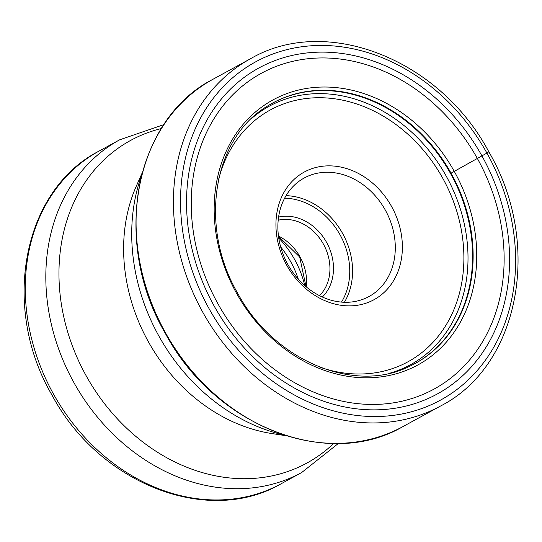 <?xml version="1.0" encoding="UTF-8"?>
<svg xmlns="http://www.w3.org/2000/svg" width="542" height="542" viewBox="0 0 542 542"><rect width="100%" height="100%" fill="white"/><g stroke="black" fill="none" stroke-linecap="round" stroke-linejoin="round"><path stroke-width="0.81" d="M214.192 306.088A185.804 153.494 -118.7 0 1 257.701 68.638A185.804 153.494 -118.7 0 1 481.94 155.886A185.804 153.494 -118.7 0 1 438.431 393.343A185.804 153.494 -118.7 0 1 214.192 306.088M218.026 303.933A179.971 148.671 61.3 0 0 435.219 388.445A179.971 148.671 61.3 0 0 477.353 158.454A179.971 148.671 61.3 0 0 260.167 73.942A179.971 148.671 61.3 0 0 218.026 303.933M286.752 265.262A72.736 60.087 -118.7 0 1 303.777 172.315A72.736 60.087 -118.7 0 1 391.554 206.468A72.736 60.087 -118.7 0 1 374.522 299.421A72.736 60.087 -118.7 0 1 286.752 265.262M385.247 209.971A67.54 55.792 -118.7 0 1 369.007 296.521A67.54 55.792 -118.7 0 1 287.924 264.571A67.54 55.792 -118.7 0 1 304.164 178.027A67.54 55.792 -118.7 0 1 385.247 209.971M278.581 217.071A46.754 38.624 -118.7 0 1 326.535 242.308A46.754 38.624 -118.7 0 1 322.327 297.009M278.202 220.201A44.159 36.483 -118.7 0 1 323.378 244.056A44.159 36.483 -118.7 0 1 319.482 295.647M304.76 285.573A85.724 70.812 61.3 0 0 294.577 259.408A85.724 70.812 61.3 0 0 278.744 238.033M280.675 246.956A82.472 68.129 -118.7 0 1 290.627 261.596A82.472 68.129 -118.7 0 1 298.29 279.144M409.474 366.358A148.413 122.6 61.3 0 0 450.51 173.454L454.271 171.374A259.76 1.28 150.9 0 1 477.353 158.454L488.112 152.39M209.198 308.893A192.742 159.226 61.3 0 0 441.805 399.4A192.742 159.226 61.3 0 0 486.933 153.088A192.742 159.226 61.3 0 0 254.327 62.581A192.742 159.226 61.3 0 0 209.198 308.893M250.485 58.753A197.938 163.515 61.3 0 0 202.884 312.402A197.938 163.515 61.3 0 0 440.511 406.039C519.758 365.708 542.488 243.473 488.904 151.963C439.901 59.329 326.298 14.343 250.485 58.753L213.121 79.193A197.938 163.515 -118.7 0 0 165.527 332.842A197.938 163.515 -118.7 0 0 403.153 426.479L440.511 406.039M451.046 173.162A148.447 122.634 -118.7 0 1 409.738 366.236C354.109 394.38 273.358 360.349 237.532 292.958C198.629 226.21 213.02 138.163 267.409 106.13A148.447 122.634 -118.7 0 1 451.046 173.162M454.271 171.374A151.035 124.768 -118.7 0 1 418.905 364.387A151.035 124.768 -118.7 0 1 236.637 293.466A151.035 124.768 -118.7 0 1 272.003 100.446A151.035 124.768 -118.7 0 1 454.271 171.374M450.51 173.454A148.413 122.6 61.3 0 0 267.165 106.286M99.091 151.069C22.357 190.276 0.725 307.585 51.903 394.915C98.664 483.376 207.613 526.682 281.142 483.769A189.625 156.652 -118.7 0 1 53.495 394.061A189.625 156.652 -118.7 0 1 99.091 151.069L119.64 139.822A189.625 156.652 61.3 0 0 74.037 382.821A189.625 156.652 61.3 0 0 301.684 472.522L338.364 443.458M161.34 128.556A183.826 151.855 61.3 0 0 86.314 376.046A183.826 151.855 -118.7 0 0 333.662 443.478M286.095 435.721L271.901 433.553A166.882 137.858 -118.7 0 1 148.447 341.88A166.882 137.858 -118.7 0 1 136.401 185.92L142.228 172.796M141.57 175.31A183.433 151.53 61.3 0 0 159.002 336.264A183.433 151.53 61.3 0 0 283.629 434.921M390.26 373.052A147.295 121.679 61.3 0 0 446.093 175.886A147.295 121.679 61.3 0 0 251.17 118.854M319.834 367.178A143.501 118.542 61.3 0 0 444.42 327.659A143.501 118.542 61.3 0 0 442.543 177.864A143.501 118.542 61.3 0 0 317.531 97.729A143.501 118.542 61.3 0 0 218.148 181.333M344.4 302.267A67.54 55.792 61.3 0 0 342.537 233.345A67.54 55.792 61.3 0 0 286.061 195.648M341.487 302.097A65.46 54.078 61.3 0 0 340.01 234.747A65.46 54.078 61.3 0 0 284.631 198.189M306.257 286.86A44.159 36.483 61.3 0 0 300.044 256.915A44.159 36.483 61.3 0 0 300.011 256.847A44.159 36.483 61.3 0 0 278.466 236.082M403.153 426.479C327.829 470.686 214.273 425.856 165.154 333.045C111.483 241.353 134.301 119.226 213.121 79.193M163.894 124.606L119.64 139.822M281.142 483.769L301.684 472.522M278.507 236.353L299.692 257.016L306.04 286.684"/></g></svg>
